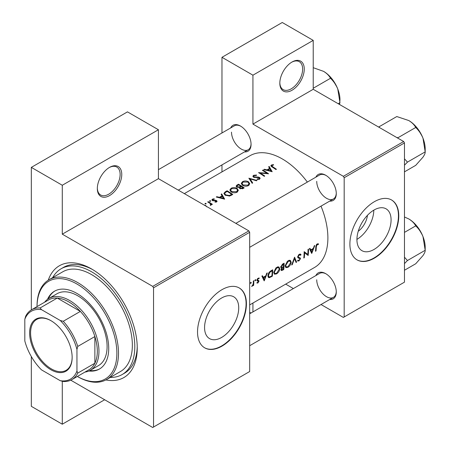 <?xml version="1.0" encoding="UTF-8"?>
<svg xmlns="http://www.w3.org/2000/svg" width="450" height="450" viewBox="0 0 450 450"><rect width="100%" height="100%" fill="white"/><g stroke="black" fill="none" stroke-linecap="round" stroke-linejoin="round"><path stroke-width="0.67" d="M279.821 83.177A17.286 9.979 -60 0 1 292.039 62.01A17.286 9.979 -60 0 1 304.262 69.069A17.286 9.979 -60 0 1 292.039 90.236A17.286 9.979 -60 0 1 279.821 83.177M279.827 82.699A16.133 9.315 120 0 0 283.162 89.623A16.133 9.315 120 0 0 295.594 85.303A16.133 9.315 120 0 0 302.631 69.069A16.133 9.315 120 0 0 299.289 61.684A16.133 9.315 120 0 0 291.628 62.258M97.324 188.544A17.286 9.979 -60 0 1 109.541 167.377A17.286 9.979 -60 0 1 121.764 174.431A17.286 9.979 -60 0 1 109.541 195.598A17.286 9.979 -60 0 1 97.324 188.544M97.329 188.061A16.133 9.315 120 0 0 100.659 194.991A16.133 9.315 120 0 0 113.091 190.665A16.133 9.315 120 0 0 120.133 174.431A16.133 9.315 120 0 0 116.792 167.051A16.133 9.315 120 0 0 109.125 167.625M391.078 219.893A24.148 13.944 120 0 0 386.077 208.834A24.148 13.944 120 0 0 367.47 215.308A24.148 13.944 120 0 0 356.929 239.608A24.148 13.944 120 0 0 361.929 250.667A24.148 13.944 120 0 0 380.537 244.198A24.148 13.944 120 0 0 391.078 219.893M398.773 215.826A34.566 19.957 120 0 0 391.613 200.002A34.566 19.957 120 0 0 364.978 209.267A34.566 19.957 120 0 0 349.886 244.052A34.566 19.957 120 0 0 357.047 259.875A34.566 19.957 120 0 0 383.681 250.616A34.566 19.957 120 0 0 398.773 215.826M356.884 259.779A34.566 19.957 120 0 0 383.462 250.312A34.566 19.957 120 0 0 398.447 215.64A34.566 19.957 120 0 0 391.449 199.912M204.57 327.572A24.148 13.944 -60 0 1 215.111 303.266A24.148 13.944 -60 0 1 233.724 296.798A24.148 13.944 -60 0 1 238.725 307.851A24.148 13.944 -60 0 1 228.184 332.156A24.148 13.944 -60 0 1 209.576 338.625A24.148 13.944 -60 0 1 204.57 327.572M246.414 303.789A34.566 19.957 120 0 0 239.259 287.966A34.566 19.957 120 0 0 212.619 297.225A34.566 19.957 120 0 0 197.533 332.01A34.566 19.957 120 0 0 204.694 347.833A34.566 19.957 120 0 0 231.328 338.574A34.566 19.957 120 0 0 246.414 303.789M204.531 347.738A34.566 19.957 120 0 0 231.109 338.276A34.566 19.957 120 0 0 246.088 303.598A34.566 19.957 120 0 0 239.096 287.871M315.894 275.558A14.979 8.646 60 0 1 325.688 273.639A14.979 8.646 60 0 1 336.279 291.983A14.979 8.646 60 0 1 329.721 299.503M326.104 273.887A13.826 7.982 -120 0 0 319.59 273.426L249.677 313.791M315.894 177.154A14.979 8.646 60 0 1 325.688 175.236A14.979 8.646 60 0 1 336.279 193.579A14.979 8.646 60 0 1 329.721 201.099M326.104 175.483A13.826 7.982 -120 0 0 319.59 175.016L235.851 223.369M230.676 127.952A14.979 8.646 60 0 1 240.469 126.034A14.979 8.646 60 0 1 251.061 144.377A14.979 8.646 60 0 1 244.502 151.898M240.885 126.281A13.826 7.982 -120 0 0 234.371 125.814L158.428 169.661M48.274 280.181A64.524 37.254 60 0 1 91.62 268.982A64.524 37.254 60 0 1 137.244 348.007A64.524 37.254 60 0 1 105.868 379.941M92.858 269.713A61.065 35.258 -120 0 0 63.529 267.368L61.087 268.779A61.065 35.258 -120 0 0 52.684 277.616M249.677 304.914L314.527 267.474A64.524 37.254 -120 0 0 327.887 237.938A64.524 37.254 -120 0 0 321.007 206.134M318.544 243.917L317.829 243.743L316.519 244.502L315.804 247.011A64.524 37.254 60 0 1 315.484 251.269L315.996 250.976A64.524 37.254 -120 0 0 316.311 246.78L317.137 244.648L318.234 244.597L318.544 243.917M311.754 253.423L314.82 245.481L314.257 245.807L313.358 248.394L310.77 249.891L309.966 248.287L309.409 248.608L311.636 253.356M308.171 255.493A64.524 37.254 -120 0 0 308.531 249.114L308.019 249.407A64.524 37.254 60 0 1 307.8 254.453L304.144 251.646A64.524 37.254 60 0 1 303.784 258.024L304.296 257.732A64.524 37.254 -120 0 0 304.639 252.743L307.581 255.15M297.517 260.809L298.924 260.977L300.482 258.716L300.24 257.946L298.384 257.192L298.198 256.674L299.334 254.925L300.566 255.291L301.056 254.683L300.037 254.019L298.637 254.824L297.686 256.961L298.215 257.996L299.7 258.469L297.72 257.327L299.661 258.446L299.97 259.043L299.053 260.314L298.018 260.156L297.517 260.809L297.804 261.062M300.544 254.138L300.037 254.019M297.692 256.832L298.592 257.349L297.697 256.798M298.322 260.392L298.018 260.156M296.618 262.164L294.564 257.175L291.718 264.988L292.269 264.673L294.514 258.581L296.072 262.479L296.618 262.164L295.779 261.675M291.184 262.288L290.402 260.415L289.238 260.252L287.308 261.366L285.188 265.781L285.863 267.626L287.938 267.322C289.8 266.091 290.886 264.409 291.184 262.288L290.638 261.973M283.753 269.589A64.524 37.254 -120 0 0 284.108 263.211L282.566 264.105L280.716 267.007L281.093 267.964L281.739 268.014L280.98 269.736L281.278 270.591L283.753 269.589L283.236 269.297M279.782 268.875L278.994 266.996L277.83 266.839L275.901 267.952L273.78 272.368L274.455 274.213L276.531 273.909C278.392 272.672 279.478 270.996 279.782 268.875L279.231 268.56M272.346 276.176A64.524 37.254 -120 0 0 272.7 269.798L270.934 270.816C269.123 271.907 268.127 273.516 267.936 275.659L268.549 277.566L269.409 277.661L272.346 276.176L271.828 275.878M264.229 280.862L267.289 272.919L266.732 273.246L265.832 275.833L263.244 277.329L262.44 275.726L261.883 276.047L264.111 280.794M259.088 277.954L257.687 278.466L256.894 280.215L257.068 280.834L258.48 281.543L257.895 282.476L257.209 282.403L256.838 282.999L257.85 283.039L258.992 281.222L258.84 280.614L257.406 279.894L258.154 278.702L258.975 278.73L259.2 278.004M256.922 279.917L257.574 280.294L256.928 279.911M256.933 280.564L258.362 281.199M255.336 279.737L255.808 280.012L255.589 279.675L255.083 279.973L254.857 280.564L255.33 280.834L255.808 280.012L255.589 279.675M254.857 280.564L255.33 280.834L254.857 280.564M253.648 285.39A64.524 37.254 -120 0 0 253.839 280.688L253.328 280.986A64.524 37.254 60 0 1 253.305 282.589L253.148 284.254L251.679 286.453L253.187 285.007A64.524 37.254 60 0 1 253.136 285.688L253.648 285.39L253.181 285.12M250.802 282.358L251.274 282.628L251.061 282.296L250.549 282.589L250.329 283.179L250.796 283.449L251.274 282.628L251.061 282.296M250.329 283.179L250.796 283.449L250.329 283.179M307.356 182.081A64.524 37.254 -120 0 0 250.003 155.717L184.337 193.629M273.431 164.604L271.401 165.015L270.821 165.763L272.07 166.978A64.524 37.254 60 0 1 275.918 169.571L276.429 169.279A64.524 37.254 -120 0 0 272.638 166.719L271.957 165.369L273.572 165.037L273.431 164.604L273.431 165.054M271.654 166.714L271.957 165.369M268.633 166.781L269.595 168.379L267.007 169.869L264.336 169.262L263.784 169.583L272.188 171.726L269.19 166.461L268.633 166.781M259.11 177.784L258.998 178.774L257.153 178.903L257.04 179.415L259.526 179.229L260.151 178.341L259.599 177.474L258.412 177.064L254.002 176.878L253.631 176.333L254.149 175.652L256.354 175.5L256.545 175.044L253.564 175.314L252.872 176.265L253.479 177.165L259.11 177.784L259.391 179.297M257.057 180.467L248.867 178.194L252.157 183.291L252.703 182.976L250.11 178.886L256.506 180.782L257.057 180.467M237.071 188.37C235.074 187.324 233.083 187.296 231.092 188.286L229.843 190.018L231.103 191.846C233.106 192.994 235.119 193.095 237.133 192.156L238.354 190.339L237.071 188.37L237.071 189.079M232.779 194.479A64.524 37.254 -120 0 0 227.076 190.772L225.309 191.796L223.881 193.41L225.18 195.176L229.612 196.042L232.779 194.479M214.189 198.787L212.434 199.142L211.911 199.845L212.417 200.559L216.135 200.874L216.152 201.561L214.993 201.684L215.004 202.123L216.664 201.909L217.108 201.291L215.792 200.261L212.906 200.25L212.968 199.429L214.234 199.209L214.189 198.787L214.189 199.209M212.906 200.773L212.968 199.429M216.135 200.874L216.152 202.089M210.589 200.756L209.638 200.756L209.638 201.308L210.589 201.313L210.589 200.756M209.638 200.756L209.638 201.308L209.638 200.756M212.383 204.289A64.524 37.254 -120 0 0 208.215 201.662L207.703 201.96A64.524 37.254 60 0 1 209.104 202.792L210.442 203.749L210.336 205.386L210.926 205.222L211.258 204.171A64.524 37.254 60 0 1 211.871 204.587L212.383 204.289M211.337 204.581L211.258 204.896M210.769 204.379L210.51 205.357M206.657 206.82L205.751 205.532L204.007 204.986M206.055 203.377L205.104 203.372L205.104 203.923L206.055 203.934L206.055 203.377M205.104 203.372L205.104 203.923L205.104 203.372M221.107 194.22L222.069 195.817L219.482 197.308L216.81 196.701L216.259 197.021L224.662 199.164L221.664 193.899L221.107 194.22M239.293 187.971L239.293 187.391L239.85 188.589L243.073 188.539L244.187 187.892A64.524 37.254 -120 0 0 238.483 184.191L236.942 185.079L236.081 186.154L236.739 187.099L239.293 187.391L239.237 187.684M248.473 181.783C246.482 180.737 244.491 180.714 242.494 181.704L241.251 183.431L242.505 185.265C244.513 186.407 246.521 186.514 248.535 185.574L249.761 183.752L248.473 181.783L248.473 182.492M268.605 173.796A64.524 37.254 -120 0 0 262.907 170.089L262.395 170.387A64.524 37.254 60 0 1 266.873 173.222L258.519 172.62A64.524 37.254 60 0 1 264.223 176.327L264.735 176.034A64.524 37.254 -120 0 0 260.246 173.047L268.605 173.796M321.024 304.526L343.367 317.43L404.477 282.15L404.477 142.92L344.183 177.727L343.367 176.316L252.934 124.104L313.223 89.297L313.223 40.376L282.262 22.5L221.974 57.307L221.974 132.975M343.367 176.316L403.661 141.508L313.223 89.297M153.54 427.027L249.677 371.526L249.677 232.29L153.54 287.798L153.54 427.027L152.724 427.5L70.785 380.194M221.974 171.9L221.974 164.903M293.366 288.562L285.683 284.124M344.183 316.963L344.183 177.727M313.223 40.376L252.934 75.184L252.934 124.104M252.934 75.184L221.974 57.307M251.004 313.026L249.677 312.255M252.934 303.036L252.934 311.906M403.661 141.508L404.477 142.92M316.727 279.754A13.826 7.982 -120 0 0 322.762 293.67A13.826 7.982 -120 0 0 333.416 297.371A13.826 7.982 -120 0 0 336.274 291.499M231.508 132.148A13.826 7.982 -120 0 0 237.544 146.059A13.826 7.982 -120 0 0 248.197 149.766A13.826 7.982 -120 0 0 251.055 143.893M316.727 181.35A13.826 7.982 -120 0 0 322.762 195.261A13.826 7.982 -120 0 0 333.416 198.968A13.826 7.982 -120 0 0 336.274 193.095M153.54 287.798L152.724 286.386L62.286 234.174L62.286 185.254L31.326 167.377L127.468 111.87L158.428 129.746L158.428 178.667L62.286 234.174M152.724 286.386L248.861 230.878L158.428 178.667M104.653 399.746L62.286 424.209L31.326 406.333L31.326 356.552M31.326 309.909L31.326 167.377M62.286 424.209L62.286 381.246M248.861 230.878L249.677 232.29M110.295 377.404A61.065 35.258 -120 0 0 122.153 374.546L124.594 373.14A61.065 35.258 -120 0 0 137.227 346.562M356.929 239.383A24.148 13.944 120 0 0 373.809 210.15M367.447 215.331A15.3 8.837 -60 0 1 358.234 231.283M62.286 185.254L158.428 129.746M205.751 205.993L205.751 205.532M208.215 202.258L208.215 201.662M212.434 200.571L212.434 199.142M213.441 200.857L213.441 200.413M214.504 200.79L214.504 200.317M215.792 200.739L215.792 200.261M216.624 201.932L216.624 200.565M216.81 197.139L216.81 196.701M219.482 197.769L219.482 197.308M222.069 196.526L222.069 195.817M221.664 195.137L221.664 193.899M223.521 198.394L220.337 197.522L222.379 196.346L223.521 198.877M220.337 197.989L220.337 197.522M227.076 191.453L227.076 190.772M227.149 191.413A64.524 37.254 60 0 1 231.683 194.355L229.371 195.486L225.692 194.884L224.702 193.545L225.011 192.814L227.149 191.413M231.683 195.114L231.683 194.355M229.371 196.093L229.371 195.486M225.692 195.48L225.692 194.884M231.092 189.067L231.092 188.286M236.52 191.751L231.615 191.554L230.608 190.097L231.694 188.618L236.559 188.668L237.566 190.204L236.52 191.751L236.52 192.454M231.615 192.144L231.615 191.554M238.483 184.866L238.483 184.191M236.942 185.957L236.942 185.079M243.09 187.774L240.351 188.286L239.974 187.689L241.262 186.519A64.524 37.254 60 0 1 243.09 187.774L243.09 188.528M242.393 188.865L242.393 188.173M240.351 188.854L240.351 188.286M240.677 186.137L239.203 186.907L237.251 186.801L236.869 186.221L238.556 184.826A64.524 37.254 60 0 1 240.677 186.137L240.677 186.862M239.203 187.414L239.203 186.907M237.251 187.341L237.251 186.801M242.494 182.486L242.494 181.704M247.928 185.169L243.023 184.967L242.016 183.516L243.101 182.031L247.967 182.081L248.974 183.617L247.928 185.169L247.928 185.867M243.023 185.558L243.023 184.967M250.11 180.028L250.11 178.886M253.564 177.216L253.564 175.314M254.002 177.401L254.002 176.878M254.762 177.559L254.762 177.109M258.412 177.531L258.412 177.064M259.599 179.184L259.599 177.474M257.153 179.432L257.153 178.903M258.998 179.443L258.998 178.774M262.907 170.685L262.907 170.089M260.246 173.655L260.246 173.047M266.873 173.655L266.873 173.222M264.336 169.701L264.336 169.262M267.007 170.331L267.007 169.869M269.595 169.088L269.595 168.379M269.19 167.698L269.19 166.461M271.046 170.955L267.863 170.083L269.904 168.907L271.046 171.439M267.863 170.55L267.863 170.083M271.401 166.534L271.401 165.015M315.546 250.718L315.996 250.976M317.149 243.968L318.234 244.597M316.873 244.159L317.514 244.524M316.648 244.361L317.137 244.648M262.243 276.75L263.244 277.329M264.324 279.669L263.486 277.83L265.523 276.654L264.324 279.669L263.385 279.129M262.496 277.262L263.486 277.83M264.966 276.334L265.523 276.654M257.091 282.6L257.85 283.039M257.709 278.443L258.154 278.702M256.984 279.653L257.406 279.894M256.911 280.018L258.992 281.222M251.814 286.183L252.112 286.352M268.048 276.879L269.409 277.661M272.188 270.765A64.524 37.254 60 0 1 271.901 275.839L269.769 276.907L268.942 276.851L268.447 275.366L269.899 272.25L272.188 270.765L271.603 270.433M267.998 275.102L268.447 275.366M269.432 271.98L269.899 272.25M275.946 273.572L276.531 273.909M276.576 273.291L274.838 273.527L274.292 272.07L276.879 267.891L278.662 267.699L279.27 269.173L276.576 273.291M273.842 271.811L274.292 272.07M276.339 267.576L276.879 267.891M280.749 267.441L281.739 268.014M283.309 269.252L282.611 269.651L281.492 269.432L283.477 267.238A64.524 37.254 60 0 1 283.309 269.252M281.655 269.916L281.087 269.196M282.572 267.114L283.134 267.435M282.932 266.923L283.477 267.238M283.517 266.586L282.116 267.322L281.486 267.317L281.227 266.709L283.59 264.184A64.524 37.254 60 0 1 283.517 266.586M280.789 266.462L281.227 266.709M282.296 264.274L282.864 264.6M283.011 263.846L283.59 264.184M287.353 266.985L287.938 267.322M287.983 266.704L286.245 266.94L285.699 265.489L288.287 261.304L290.064 261.113L290.672 262.586L287.983 266.704M285.249 265.224L285.699 265.489M287.741 260.994L288.287 261.304M294.137 258.368L294.514 258.581M291.932 264.476L292.269 264.673M299.925 254.031L301.056 254.683M298.828 254.632L299.334 254.925M297.765 256.427L298.198 256.674M297.692 257.108L300.482 258.716M297.861 260.364L298.924 260.977M297.832 257.619L298.935 258.255M304.138 252.456L304.639 252.743M303.846 257.468L304.296 257.732M304.138 252.203L307.8 254.453M309.769 249.311L310.77 249.891M311.85 252.231L311.012 250.391L313.048 249.216L311.85 252.231L310.911 251.691M310.022 249.823L311.012 250.391M312.491 248.895L313.048 249.216M88.886 371.025A44.938 25.942 -120 0 0 99.422 369.045A44.938 25.942 -120 0 0 106.307 333.039A44.938 25.942 -120 0 0 76.95 293.439A44.938 25.942 -120 0 0 54.484 291.212A44.938 25.942 -120 0 0 47.503 299.351M54.894 290.987A44.938 25.942 -120 0 0 48.375 298.744M77.361 376.459A56.458 32.597 -120 0 0 116.876 352.946A56.458 32.597 -120 0 0 76.95 284.034A56.458 32.597 -120 0 0 37.035 306.613L37.029 306.141A57.611 33.261 60 0 1 48.96 279.771A57.611 33.261 60 0 1 77.766 282.623A57.611 33.261 60 0 1 115.403 333.388A57.611 33.261 60 0 1 106.571 379.553A57.611 33.261 60 0 1 77.766 376.701L77.355 376.464L77.766 376.701M106.571 379.553L120.42 371.554A57.611 33.261 -120 0 0 129.251 325.389A57.611 33.261 -120 0 0 91.62 274.624A57.611 33.261 -120 0 0 62.814 271.772L48.96 279.771M122.153 374.546A61.065 35.258 -120 0 0 131.513 325.614A61.065 35.258 -120 0 0 91.62 271.8A61.065 35.258 -120 0 0 61.087 268.779M44.601 302.243A41.479 23.946 60 0 1 48.881 298.44L57.026 293.738A41.479 23.946 60 0 1 77.766 295.791A41.479 23.946 60 0 1 104.867 332.342A41.479 23.946 60 0 1 98.505 365.58L90.36 370.288A41.479 23.946 60 0 1 84.932 372.088M89.843 370.569A44.938 25.942 -120 0 0 99.827 368.803M396.63 137.447L397.986 137.722L415.721 127.479C418.781 130.365 421.206 133.942 422.994 138.218A23.192 13.388 -120 0 1 425.188 148.95L425.188 151.881C425.301 153.062 424.569 154.817 422.994 157.151L415.721 165.347L404.477 171.844M404.477 165.189L407.452 162.124L425.188 151.881L422.994 138.218A23.192 13.388 -120 0 0 408.791 120.549C412.037 122.541 414.349 124.853 415.721 127.479M407.452 162.124L404.477 158.799M379.524 127.569L379.052 126.793L396.787 116.55L408.791 120.549M379.052 126.793L378.726 127.114M404.477 263.599L407.452 260.528L404.477 257.203M404.477 270.248L415.721 263.756L422.994 255.555C424.569 253.226 425.301 251.466 425.188 250.284L407.452 260.528M422.994 236.621L425.188 250.284L425.188 247.354A23.192 13.388 -120 0 0 422.994 236.621A23.192 13.388 -120 0 0 408.791 218.953C412.037 220.95 414.349 223.256 415.721 225.883C418.781 228.769 421.206 232.346 422.994 236.621M404.477 232.38L415.721 225.883M404.477 216.984L408.791 218.953M313.223 88.256L330.502 78.278C333.562 81.163 335.987 84.741 337.77 89.016A23.192 13.388 -120 0 1 339.969 99.748L339.632 104.541M338.186 103.708L339.969 102.679L337.77 89.016A23.192 13.388 -120 0 0 323.572 71.347C326.818 73.339 329.13 75.651 330.502 78.278M313.223 67.686L323.572 71.347M29.616 332.904A30.071 17.364 60 0 1 50.884 320.631A30.071 17.364 60 0 1 72.146 357.457A30.071 17.364 60 0 1 50.884 369.737A30.071 17.364 60 0 1 29.616 332.904M51.126 320.771A29.379 16.965 -120 0 0 36.681 319.455A29.379 16.965 -120 0 0 30.594 332.904A29.379 16.965 -120 0 0 43.419 362.475A29.379 16.965 -120 0 0 66.06 370.344A29.379 16.965 -120 0 0 72.146 357.176M48.881 298.44A41.479 23.946 60 0 1 80.843 309.555A41.479 23.946 60 0 1 98.949 351.298A41.479 23.946 60 0 1 90.36 370.288M76.95 371.042L77.766 373.101A40.326 23.282 60 0 1 71.859 379.637L88.971 369.759A40.326 23.282 -120 0 0 94.877 363.223A40.326 23.282 -120 0 0 97.324 351.298A40.326 23.282 -120 0 0 94.877 336.549A40.326 23.282 -120 0 0 80.359 311.4L57.257 298.063A40.326 23.282 -120 0 0 48.639 299.908L31.534 309.786A40.326 23.282 60 0 1 40.146 307.941L41.518 309.673A39.172 22.618 -120 0 0 24.812 319.32L24.812 340.937A39.172 22.618 -120 0 0 41.518 369.883L60.244 380.689A39.172 22.618 -120 0 0 76.95 371.042L76.95 349.425A39.172 22.618 -120 0 0 60.244 320.484L41.518 309.673M60.244 320.484L63.248 321.277L80.359 311.4A40.326 23.282 -120 0 0 57.257 298.063L40.146 307.941M77.766 373.101L94.877 363.223L94.877 336.549L77.766 346.427L76.95 349.425M24.812 319.32L25.628 316.322A40.326 23.282 60 0 1 31.534 309.786M71.859 379.637A40.326 23.282 60 0 1 63.248 381.488L60.244 380.689M63.248 321.277A40.326 23.282 60 0 1 77.766 346.427M225.309 192.549L225.309 191.796M231.283 195.339L231.283 194.586M240.339 187.099L240.339 186.334M256.702 177.559L256.702 177.092M272.638 167.338L272.638 166.719M315.827 246.499L316.311 246.78M270.658 276.531L271.192 276.84M270.951 270.81L271.53 271.148M282.071 269.91L282.639 270.236M210.769 204.424L210.769 205.29M216.366 201.246L216.366 202.039M212.648 199.873L212.648 200.683M224.702 193.545L224.702 194.828M230.608 190.097L230.608 191.481M237.566 190.204L237.566 191.857M239.974 187.689L239.974 188.668M236.869 186.221L236.869 187.172M242.016 183.516L242.016 184.894M248.974 183.617L248.974 185.271M253.631 176.333L253.631 177.249M268.92 276.84L267.941 276.272M274.838 273.527L273.786 272.919M278.662 267.699L277.397 266.968M281.632 269.899L281.008 269.539M281.486 267.317L280.727 266.878M286.245 266.94L285.193 266.332M290.064 261.113L288.804 260.381M300.167 254.886L299.211 254.329M249.677 247.314L333.416 198.968M418.129 129.313L422.274 136.485M333.416 297.371L249.677 345.718M418.129 227.717L422.274 234.889M332.91 80.111L337.05 87.283M248.197 149.766L178.284 190.131"/></g></svg>
